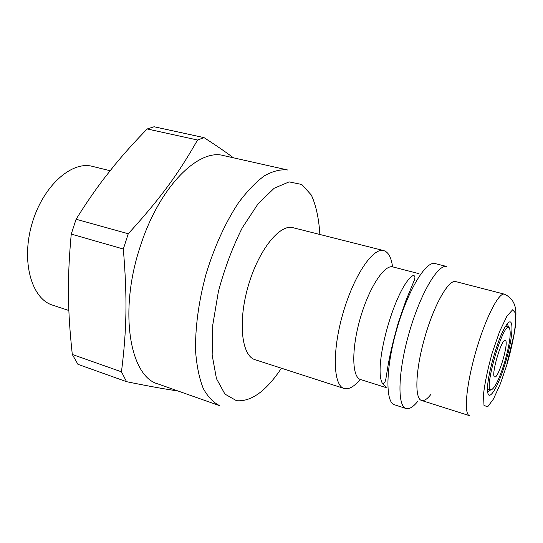 <?xml version="1.0" encoding="UTF-8"?>
<svg xmlns="http://www.w3.org/2000/svg" width="543" height="543" viewBox="0 0 543 543"><rect width="100%" height="100%" fill="white"/><g stroke="black" fill="none" stroke-linecap="round" stroke-linejoin="round"><path stroke-width="0.81" d="M360.192 379.401C354.26 386.562 348.986 389.616 344.371 388.564L255.088 359.704C241.723 356.018 237.685 322.359 248.151 286.256C258.461 250.113 279.754 223.73 293.037 227.707L383.731 250.601C388.36 252.006 391.299 257.423 392.555 266.844M344.092 388.483C333.253 385.666 331.977 351.348 342.925 313.508C353.744 275.627 373.055 247.228 383.731 250.601M386.263 387.661L360.471 379.496C351.912 377.242 351.314 349.176 360.219 318.429C369.016 287.647 384.43 264.237 392.867 266.918L419.033 273.692M386.243 387.654L382.292 383.188C372.783 365.677 395.935 285.163 413.291 275.376L413.501 275.423C415.266 275.939 415.368 277.941 413.82 281.43L405.954 300.496L398.345 322.508C393.546 339.436 390.166 353.452 388.211 364.557L386.107 377.48C385.455 382.007 384.254 383.935 382.496 383.256L382.292 383.188M394.503 404.779C385.211 402.492 385.618 367.849 396.845 329.01C407.963 290.138 426.017 260.565 435.106 263.565L446.855 266.532C438.147 263.626 420.397 293.464 409.212 332.56C397.924 371.629 397.109 406.347 406.035 408.506L394.503 404.779M417.805 401.284C413.338 406.856 409.497 409.286 406.273 408.574L406.035 408.506M430.789 394.557C427.158 399.18 424.069 401.141 421.538 400.456L421.538 400.456C414.363 398.732 415.463 369.64 424.877 337.067C434.203 304.467 448.722 279.238 455.713 281.586L504.406 294.163C512.775 298.012 516.59 305.383 515.85 316.284C515.674 321.965 515.49 325.182 513.848 335.201L506.823 364.258M223.675 155.617C198.5 148.151 159.248 186.799 140.379 246.128C118.381 311.363 129.926 376.754 158.027 383.949L219.908 405.77C213.44 402.689 207.901 396.933 203.279 388.503C199.335 378.559 196.79 366.321 195.629 351.783C194.998 328.658 198.582 301.514 206.041 274.154C214.254 247.004 225.637 222.101 238.452 202.844C247.153 191.143 255.814 182.129 264.434 175.796C272.83 171.099 280.582 169.172 287.695 170L223.675 155.617M505.418 362.744C513.495 336.497 514.479 312.741 506.232 325.332C498.433 335.9 486.576 377.127 487.58 390.22C487.872 404.155 498.23 387.369 505.418 362.744M507.345 323.845L508.743 327.504M490.858 389.718L487.729 392.073M504.637 362.154C509.775 344.038 511.35 332.615 509.361 327.877C503.68 319.236 482.177 394.028 491.578 389.725C495.284 387.369 499.635 378.179 504.637 362.154M505.492 340.509C509.042 342.728 498.372 378.871 494.727 376.957C490.417 376.808 501.515 338.208 505.241 340.366L505.492 340.509M494.721 376.957C498.379 378.824 509.029 342.721 505.479 340.509L505.241 340.366M68.852 310.501L52.596 305.146C31.718 298.942 20.926 261.814 31.901 224.083C42.639 186.29 71.506 160.558 92.493 166.389L110.168 170.746M76.095 219.25L71.242 234.087L123.322 249.027L128.263 233.748L76.095 219.25C85.407 204.304 94.72 190.715 104.052 178.484L114.844 164.834C124.598 152.977 135.39 141.017 147.207 128.963L197.543 140.013L204.039 137.63L154.056 126.757L147.207 128.963M204.039 137.63C216.358 145.599 226.159 152.325 233.442 157.809M71.242 234.087C67.081 279.76 67.59 310.515 72.294 354.457L77.927 364.312L126.553 381.681L121.462 371.812L72.294 354.457M121.462 371.812C126.702 330.232 127.442 298.44 123.322 249.027M128.263 233.748C161.013 197.767 178.314 173.794 197.543 140.013M177.751 390.906C166.131 389.338 149.067 386.263 126.553 381.681M421.538 400.456L469.471 415.66C463.634 414.384 466.172 385.055 475.797 351.708C485.354 318.341 498.779 292.148 504.406 294.163M507.121 364.034L500.408 383.718L493.485 398.983L487.614 406.856L483.989 405.383L483.501 394.286C484.913 382.428 487.824 368.588 492.243 352.774L499.655 331.406L506.986 316.053L512.673 309.754L515.66 313.27L515.531 325.352C513.929 336.891 511.119 349.78 507.121 364.034M281.41 368.215C266.158 391.116 251.178 401.942 236.476 400.693L224.924 394.075L216.46 378.647L212.157 355.095L212.734 325.176L218.367 291.672C224.53 268.602 232.513 247.296 242.321 227.741L258.054 203.829L274.154 188.265L289.127 181.885L301.799 184.484L311.377 195.1C316.107 205.641 318.931 218.768 319.861 234.481M508.648 327.49L505.838 325.929M490.77 389.677L487.56 389.507"/></g></svg>
